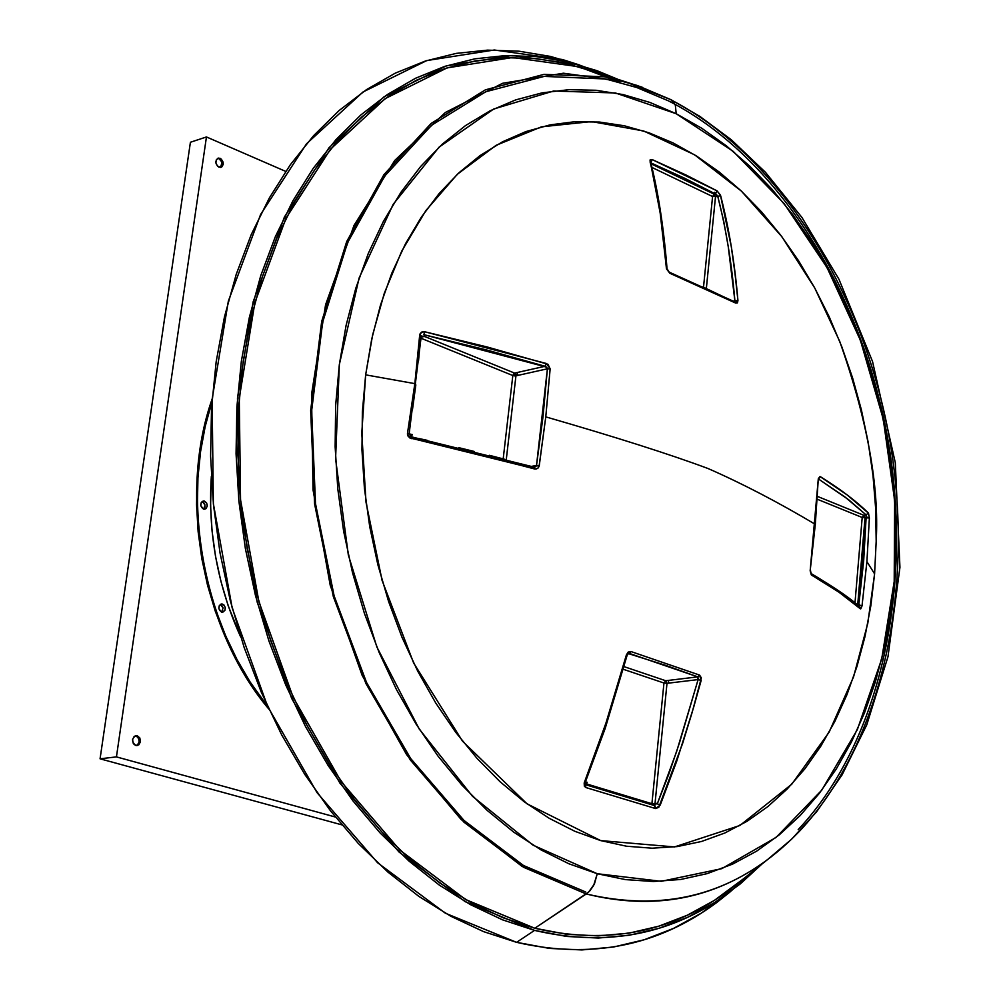<?xml version="1.0" encoding="UTF-8"?>
<svg xmlns="http://www.w3.org/2000/svg" width="1000" height="1000" viewBox="0 0 1000 1000"><rect width="100%" height="100%" fill="white"/><g stroke="black" fill="none" stroke-linecap="round" stroke-linejoin="round"><path stroke-width="1.5" d="M545.775 416.875L550.15 368.862L547.987 364.275L487.413 347.05L424.775 331.775L421.413 332.225L419.862 334.137L414.837 383.638L365.65 374.85L372.638 334.888L384.325 293.2L401.737 251.125L425.85 210.613L457.3 174.3L496.125 145.3L541.487 126.838L591.55 121.575L643.625 130.975L694.575 154.8L741.4 191.112L781.875 236.725L814.712 287.938L839.675 341.287C867.125 419.05 879.3 485.613 876.2 540.988L874.587 573.85L866.912 561.638L869.375 518L868.5 513.2L847.225 494.975L820 476.538L818.312 478.625L815.312 524.338C778.025 502.137 742.288 483.537 708.075 468.537C670.475 454.5 616.375 437.275 545.775 416.875C616.375 437.275 670.475 454.5 708.075 468.537C742.288 483.537 778.025 502.137 815.312 524.338L810.163 570.825L811.325 574.913L838.888 592.15L860.238 608.725L859.8 607.212L860.238 608.725L862 605.975L866.912 561.638L874.587 573.85L867.8 623.275L853.55 676.925L829.112 732.188L791.762 784.212L739.862 825.5L674.5 846.925L600.712 840.6L527 803.8L462.537 741.2L413.638 663L382.1 580.487L366.025 502.312L361.788 433.237L365.65 374.85L414.837 383.638L407.5 433.237L407.938 435.962L409.85 437.975L474.862 453.263L534.612 468.975L537.6 468.488L539.05 466.55L545.775 416.875L550.15 368.862L546.512 363.525L545.112 366.262L486.225 349.862L424.2 334.762L546.712 367.163L547.4 368.812L515.938 375.838L506.275 459.6L515.938 375.838L514.6 373.1L545.112 366.262L547.4 368.812L515.938 375.838L514.6 373.1L545.112 366.262L546.512 363.525L424.775 331.775L423.8 334.675L424.775 331.775L421.838 332.013L419.7 334.988L421.287 335.875L419.7 334.988L414.837 383.638L407.5 433.237L409.113 434.025L407.5 433.237L407.45 434.3L409.625 437.837L535.95 469.087L538.275 467.875L539.25 465.712L545.775 416.875M734.837 301.875L734.875 300.725L733.263 301.087L737.938 300.6C734.837 263.575 729.087 228.637 720.675 195.787L717.075 190.875L652.212 159.588L650.25 159.713L650.725 162.413L650.062 161.788C658.175 195.075 663.612 230.512 666.363 268.113L669.837 273.263L669.225 272.15L669.837 273.263L704.087 288.05L735.625 303.05L737.425 302.875L737.938 300.6L734.963 273.175L731.25 246.425L720.45 195.113L717.075 190.875L686.125 175.062L652.212 159.588L650.025 160.087L660.188 213.125L666.488 268.888L669.837 273.263L735.625 303.05L737.938 300.6L734.875 300.725L728.25 246.713L723.637 220.875L717.725 196.213L715.487 196.8L706.375 288.275L715.487 196.8L714.275 194.213L715.35 193.925L684.475 178.175L650.85 162.875L715.35 193.925L717.725 196.213C726.05 228.7 731.762 263.538 734.875 300.725L734.987 301.212M136.438 745.6C140.225 742.262 140.05 739.025 135.925 735.875L137.225 735.713C141.55 739.35 141.512 742.638 137.1 745.588L134.362 744.688L133.225 743.275L132.562 739.488L134.225 736.363L137.225 735.713L139.812 737.925L140.475 741.7L138.825 744.837L135.825 745.487C131.5 741.862 131.537 738.562 135.938 735.612L135.3 735.763M221.337 161.163L218.925 158.75L220.2 158.338C223.925 161.575 224.213 164.562 221.05 167.325L217.562 166.238L215.9 162.987L216.388 159.6L218.738 158.062L221.562 159.275L223.25 164.338L221.713 167L218.925 167.188C215.188 163.962 214.9 160.963 218.062 158.188L220.2 158.338L217.45 158.475M221.612 612.163L223.113 608.013L220.463 604.438L222.625 604.087C226.112 607.075 226.15 609.788 222.75 612.225L221.525 612.137L224.85 610.6L225.263 607.513L223.825 604.788L221.35 603.987L219.3 605.612L218.875 608.7L221.525 612.137C218.038 609.15 217.987 606.438 221.388 603.987L220.35 604.412M203.7 509.188L205.05 505.075L202.4 501.562L201.225 502.562L200.787 505.613L203.438 509.1C199.988 506.175 199.9 503.475 203.162 501.025L204.562 501.125L202.113 501.5M609.087 77.737L617.038 81.263M798.188 829.6C881.287 741.15 913.75 586.062 887.7 438.512C861.2 291.038 777.138 156.25 668.587 100.925L636.712 87.5L608.8 79.825L604.125 78.913L544.2 76.4L485.8 91.737L431.7 125.162L384.725 176.038L347.587 242.638L322.663 322.137L311.65 410.688L315.5 503.638L334.125 595.913L366.512 682.425L410.688 758.538L464.025 820.462L523.462 865.475L585.788 892.038M584.4 68.412L587.712 69.662L584.4 68.412M670.275 99.35L673.225 101.538L675.325 105.125L676.213 113.725L733.188 151.363L784.075 203.525L826.975 267.475L860.4 340.3L883.225 419L894.65 500.462L894.2 581.525L881.7 658.975L857.362 729.587L821.787 790.113L776.075 837.425L721.838 868.637L661.3 881.312L597.263 873.725L593.612 885.55L589.725 890.987L586.237 893.962C669.388 913.4 740.438 892.525 799.4 831.338C882.95 742.487 915.612 586.663 889.475 438.387C862.887 290.188 778.475 154.688 669.4 99.025L637.175 85.45L608.975 77.713L604.237 76.787L544.062 74.35L485.425 89.812L431.1 123.462L383.95 174.613L346.688 241.575L321.675 321.488L310.663 410.475L314.575 503.888L333.325 596.6L365.9 683.5L410.312 759.95L463.913 822.138L523.638 867.312L586.237 893.962L534.788 928.238C607.263 945.2 672.113 932.487 729.338 890.1L767.325 859.775C713.925 899.225 653.562 910.625 586.237 893.962L522.1 866.413L461.087 819.438L406.65 754.712L362.1 675.275L330.225 585.312L313.038 489.9L311.525 394.575L325.575 304.762L354.025 225.387L394.825 160.362L445.337 112.487L502.562 83.3L563.438 73.213L625.025 81.65L642.163 87.212M780.35 849.4L767.325 859.775L791.575 839.237L816.612 811.812L842.062 774.912L866.775 724.825L887.975 656.737L899.938 567.325L895.3 462.738L872.537 361.525L838.925 279.188L801.912 217.413L765.4 172.237L731.2 139.662L699.775 116.325L670.95 99.688L625.025 81.65L578.763 66.737L512.625 57.512L447.062 67.9L385.238 98.588L330.462 149.213L286.025 218.188L254.875 302.613L239.275 398.237L240.55 499.825L258.863 601.487L293.125 697.237L341.163 781.612L399.888 850.113L465.688 899.575L534.788 928.238L566.7 934.287L598.212 935.9L629 933.15L658.787 926.2L687.3 915.212L714.325 900.425L743.562 878.737M516.587 942.337C591.125 959.412 657.788 946.188 716.562 902.663L730.5 891.587L701.375 913.112L673.587 928.375L644.25 939.75L613.6 947L581.9 949.938L549.462 948.425L516.587 942.337L534.55 930.387L516.587 942.337L483.612 931.637L450.913 916.3L418.862 896.388L387.837 872.025L358.237 843.388L330.425 810.75L304.788 774.425L281.65 734.812L261.35 692.35L244.175 647.537L230.35 600.938L220.062 553.112L213.45 504.675L210.6 456.238L211.513 408.413L216.163 361.775L224.45 316.913L236.225 274.337L251.275 234.513L269.387 197.887L290.287 164.812L313.663 135.588L339.188 110.463L366.55 89.588L395.4 73.088L425.4 61.025L456.213 53.388L487.512 50.138L518.987 51.188L550.325 56.4L579.338 64.925L562.388 59.513L494.338 50L426.812 60.562L363.075 91.938L306.537 143.787L260.6 214.5L228.35 301.112L212.125 399.263L213.35 503.55L232.162 607.888L267.488 706.125L317.013 792.613L377.562 862.725L445.4 913.225L516.587 942.337M752.987 870.288L754.613 868.562M761.75 864.225L729.788 892.125C672.35 934.613 607.275 947.362 534.55 930.387L465.125 901.637L399 851.988L339.963 783.188L291.675 698.425L257.213 602.212L238.787 500.062L237.475 397.975L253.125 301.863L284.413 217.013L329.05 147.675L384.062 96.788L446.175 65.925L512.025 55.462L578.462 64.688L618.237 79.463L596.912 70.662L566.7 61.65L536.087 56.575L505.363 55.6L474.837 58.837L444.787 66.375L415.55 78.25L387.45 94.475L360.812 114.975L335.975 139.637L313.25 168.3L292.95 200.725L275.363 236.625L260.763 275.625L249.363 317.337L241.35 361.275L236.887 406.925L236.062 453.75L238.888 501.163L245.375 548.587L255.438 595.4L268.938 641.038L285.7 684.925L305.5 726.525L328.05 765.362L353.038 800.975L380.15 833L409.012 861.112L439.263 885.062L470.513 904.663L502.4 919.788L534.55 930.387L566.625 936.45L598.288 938.05L629.225 935.263L659.15 928.263L687.8 917.212L714.938 902.337L740.362 883.85L761.75 864.225M514.188 373.263L515.95 375.712L514.188 373.263M514.575 375.913L513.312 374.15L514.587 375.913M137.525 744.987L138.7 743.462M139.175 741.862L138.512 738.088L137.238 736.55M220.438 167.413L221.938 162.938M223.1 607.875L221.65 605.15M203.738 509.15L205.087 506.662M205.05 505.05L203.6 502.3M860.725 608.888L862 605.975L860.387 605.45L862 605.975L866.912 561.638L869.375 518L865.037 517.762L857.675 605.237L865.037 517.762L863.9 515.312L866.162 514.95L845.15 497.113L818.55 479.05L848.575 499.688L866.162 514.95L868.275 512.888C856.112 501.012 840.15 488.95 820.4 476.7L818.25 479.375L815.312 524.338L810.238 569.987L811.7 575.225C831.712 586.575 847.887 597.75 860.238 608.725M698.263 679.163L676.725 751.237L657.387 803.612L669.087 773.363L679.625 742.337L698.1 679.587L667 683.325L665.725 680.738L624 666.625L665.725 680.738L697.763 676.862L699.55 675.075L630.887 651.513L628.188 652.087L626.4 654.887L607.375 719.125L584.175 782.975L584.35 786.213L585.925 787.562L655.575 808.562L658.8 807.3L682.638 743.375L692.275 711.975L701.35 677.875L699.55 675.075L630.887 651.513L626.4 654.887L627.15 655.2L626.4 654.887L604.45 728.037L584.475 782.125L585.3 782.262L584.475 782.125L585.925 787.562L585.35 784.675L585.925 787.562L655.575 808.562L654.362 805.612M611.538 78.688L610.025 77.938L611.538 78.688M596.85 72.6L566.763 63.65L536.3 58.612L505.737 57.663L475.35 60.9L445.45 68.425L416.362 80.262L388.413 96.412L361.912 116.838L337.2 141.387L314.6 169.925L294.413 202.2L276.925 237.925L262.4 276.737L251.075 318.225L243.113 361.938L238.688 407.362L237.85 453.95L240.675 501.112L247.125 548.288L257.137 594.862L270.562 640.263L287.238 683.925L306.925 725.312L329.35 763.95L354.212 799.388L381.188 831.263L409.888 859.25L439.975 883.088L471.062 902.6L502.788 917.663L534.788 928.238L588.6 892.1L594.412 884L597.263 873.725L533.088 845.188L472.475 796.275L419.212 729.025L376.863 647L348.338 555.013L335.575 458.825L339.338 364.55L359.1 278.025L393.2 204.275L439.1 147.125L493.675 109.025L553.55 91.025L615.425 92.975L676.213 113.725L675.325 105.125L671.012 99.725M619.85 82.175L578.763 66.737M597.263 873.725L569 863.812L541 849.9L513.587 832.025L487.088 810.325L461.812 784.975L438.088 756.2L416.213 724.287L396.475 689.587L379.125 652.463L364.412 613.375L352.525 572.762L343.612 531.125L337.8 488.975L335.138 446.812L335.662 405.175L339.338 364.55L346.087 325.425L355.8 288.238L368.312 253.4L383.462 221.275L401 192.2L420.7 166.425L442.287 144.162L465.513 125.588L490.062 110.812L515.688 99.9L542.075 92.863L568.962 89.675L596.062 90.275L623.138 94.575L649.938 102.438L676.213 113.725L701.75 128.25L726.363 145.812L749.837 166.225L772.038 189.262L792.775 214.7L811.925 242.288L829.35 271.788L844.95 302.962L858.612 335.55L870.25 369.288L879.8 403.938L887.175 439.225L892.35 474.9L895.25 510.675L895.875 546.312L894.2 581.525L890.212 616.038L883.913 649.6L875.35 681.938L864.538 712.763L851.525 741.8L836.388 768.8L819.225 793.487L800.113 815.612L779.2 834.912L756.625 851.162L732.562 864.137L707.188 873.625L680.738 879.463L653.425 881.5L625.5 879.613L597.263 873.725M365.65 374.85L362.375 411.912L361.962 449.875L364.412 488.3L369.725 526.712L377.837 564.65L388.65 601.675L402.013 637.337L417.762 671.225L435.7 702.95L455.588 732.15L477.163 758.525L500.163 781.825L524.3 801.825L549.3 818.35L574.862 831.3L600.712 840.6L626.55 846.225L652.138 848.2L677.212 846.587L701.525 841.475L724.875 832.987L747.05 821.3L767.887 806.562L787.212 789L804.887 768.8L820.8 746.2L834.837 721.45L846.925 694.762L856.988 666.413L864.975 636.638L870.85 605.7L874.587 573.85L876.188 541.35L875.65 508.438L872.987 475.387L868.213 442.438L861.388 409.837L852.562 377.825L841.775 346.675L829.125 316.613L814.675 287.875L798.538 260.7L780.812 235.312L761.625 211.962L741.112 190.837L719.425 172.162L696.712 156.15L673.175 142.963L648.975 132.787L624.338 125.775L599.475 122.05L574.612 121.737L549.987 124.9L525.85 131.6L502.45 141.838L480.05 155.588L458.913 172.8L439.275 193.35L421.388 217.075L405.487 243.787L391.788 273.238L380.475 305.125L371.712 339.113L365.65 374.85M714.275 194.213L651.1 163.825L714.275 194.213L715.35 193.925L717.725 196.213L712.575 196.525L652.038 167.475L712.575 196.525L703.538 286.975L712.575 196.525L714.275 194.213L715.487 196.8M702.725 286.875L734.188 301.837M734.925 301.925L735.625 303.05L735 301.95L669.225 272.15L667.038 268.762C663.812 228.225 658.375 192.775 650.725 162.4L650.675 161.912M720.675 195.787L717.725 196.213L720.675 195.787M717.075 190.875L715.35 193.925L717.075 190.875M652.212 159.588L650.812 162.725L652.212 159.588M817.625 496.475L863.9 515.312L862.2 517.487L817.463 499.312L862.2 517.487L865.037 517.762L863.9 515.312L865.037 517.762L866.125 517.587L858.75 605.337L863.65 561.125L866.125 517.587L869.375 518L868.275 512.888L866.162 514.95L866.125 517.587L866.162 514.95L863.9 515.312L817.625 496.475M837.163 590.1L843.15 594.263M856.25 604.575L858.462 606.625M854.987 602.9L862.2 517.487L854.987 602.9M419.25 438.6L427.287 440.35M458.8 447.675L474.212 451.463M489.387 455.312L504.363 459.212M420.688 336.425L418.562 360.513M415.825 384.888L412.488 409.5M424.35 336.362L514.6 373.1L512.825 375.538L421.1 338.275L512.825 375.538L515.938 375.838L514.6 373.1L424.35 336.362M533.725 467.125L534.612 468.975L534.113 467.113L536.512 465.412L539.25 465.712L531.487 466.388L536.512 465.412L543.013 416.7L547.4 368.812L550.15 368.862L547.4 368.812L536.512 465.412L535.475 466.85M503.2 458.787L512.825 375.538L503.2 458.787M653.988 805.4L655.037 803.438L651.912 803.7L586.737 783.975L651.912 803.7L663.962 683.012L667 683.325L655.013 803.625L667 683.325L698.1 679.587L701.162 680.438L699.55 675.075L697.763 676.862L664.9 665.113L628.225 653.538L630.887 651.513L629.263 653.4L697.763 676.862L698.35 678.787M655.612 803.975L656.513 803.9L655.612 803.975M603.45 789.862L638.188 800.362M626.55 655.15L617.45 687.212M602.35 734.987L591 766.413M587.962 774.163L584.862 781.725M651.912 803.7L663.962 683.012L623.25 669.275L663.962 683.012L665.725 680.738L697.763 676.862L698.1 679.587L701.162 680.438L693.65 707.275L676.812 760.938L660.238 805.075L657.288 803.838L660.238 805.075L655.575 808.562L654.912 805.7L586.237 784.912M810.188 570.45L818.3 478.775M858.75 605.337L858.612 606.038L858.75 605.337M818.587 478.913L820.4 476.7L818.375 478.938M628.65 653.363L627.15 655.2L605.163 728.5L585.3 782.262L585.312 784.65M534.1 467.1L411.35 436.812L411.55 438.65L411.138 436.875M410.15 436.287L410.675 434.862M736.125 884.675L734.013 886.538L736.125 884.675M419.637 335.825L424.325 336.625L424.038 334.35M860.3 605.438L859.438 604.562L858.962 605.988M654.712 804.5L651.9 804.2M657.75 803.988L656.6 803.312M585.975 785.3L587.188 782.262L585.45 781.875M668.388 680.413L668.637 682.45L669.65 683.012M212.15 398.95C177.738 496.188 202.275 630.363 268.875 709.137L249.213 682.075L236.188 659.775L224.812 636L215.212 611.013L207.5 585.1L201.788 558.525L198.125 531.613L196.55 504.663L197.075 477.975L199.7 451.838L204.363 426.55L212.15 398.95M211.875 402.188L205.225 426.35L200.562 451.65L197.938 477.788L197.413 504.487L198.988 531.45L202.65 558.375L208.375 584.95L216.075 610.875L225.675 635.862L237.062 659.65L250.087 681.95L267.587 706.35C203.287 628.162 179.475 497.9 211.925 402.013M203.438 509.1L205.9 508.725L207.237 506.225L206.688 503.075L204.562 501.125C208.012 504.062 208.1 506.763 204.825 509.212L203.438 509.1M211.337 476.425L210.575 505.737L212.062 530.988L215.487 556.188L220.85 581.075L228.05 605.35L240.688 636.962C217.525 585.9 207.738 532.388 211.337 476.425M206.45 136.95L116.438 756.888L335.375 817.025L116.438 756.888L100.062 758.812L116.438 756.888L206.45 136.95L190.413 142.262L206.45 136.95L285.712 171.4L206.45 136.95M341.775 824.837L100.062 758.812L190.413 142.262L100.062 758.812L341.775 824.837M220.387 167.45L221.863 165.287L221.938 162.987L220.637 160.075L218.925 158.75M665.725 680.738L667 683.325M421.225 336.625L422.8 336.987L422.775 336.163M411.5 436.85L412.212 434.538L408.975 433.825M517.238 372.512L517.413 374.513L518.587 375.25M866.812 516.737L866.338 518.3M651.075 163.738L652.4 164.2M714.475 192.288L717.113 195.338M839.675 341.287C867.038 418.888 879.212 485.462 876.2 540.988M716.562 902.663L729.775 892.125M562.388 59.513L578.462 64.688M859.625 607.038L859.8 607.212C853.012 600.1 836.737 588.837 810.975 573.438L810.475 570.25M655.638 803.787L654.425 805.537M515.225 373.162L516.562 375.425M421.287 335.887L409.113 434.038L411.35 436.812"/></g></svg>
